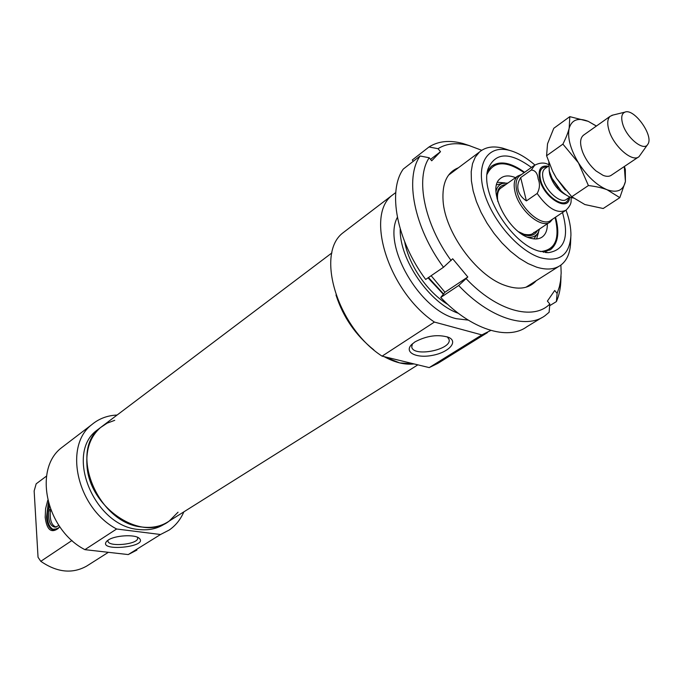 <?xml version="1.0" encoding="UTF-8"?>
<svg xmlns="http://www.w3.org/2000/svg" width="683" height="683" viewBox="0 0 683 683"><rect width="100%" height="100%" fill="white"/><g stroke="black" fill="none" stroke-linecap="round" stroke-linejoin="round"><path stroke-width="1.02" d="M583.914 134.893C579.901 137.77 579.543 143.661 582.838 152.574C585.877 159.813 590.266 165.935 596.02 170.938L603.149 175.386C606.7 176.752 609.509 176.641 611.575 175.053M596.361 126.073L588.208 121.335C578.168 117.382 571.816 119.687 569.17 128.233C567.283 137.616 570.373 149.15 578.458 162.853C587.124 176.342 596.677 185.306 607.119 189.763C617.219 193.212 623.314 190.463 625.423 181.516L624.271 166.541M565.353 190.122L556.406 178.135L553.512 173.004M624.382 166.464L625.329 169.444L625.423 181.516L619.814 197.652L607.119 189.763C602.286 187.876 596.054 186.468 588.405 185.545L578.458 162.853L562.903 144.13C566.045 137.77 568.128 132.468 569.17 128.233L569.81 116.648L588.208 121.335L596.43 126.031M569.81 116.648L553.785 128.293L547.527 143.814L546.588 155.75L552.538 171.074L556.406 178.135L571.773 196.755L584.861 204.541L603.191 208.511L619.814 197.652M588.405 185.545L571.773 196.755M562.903 144.13L546.588 155.75M414.103 363.928C404.908 364.995 394.894 362.562 384.059 356.628L399.7 362.912L414.103 363.928M373.857 349.892C355.706 335.396 343.088 317.1 335.993 294.988C343.088 317.1 355.706 335.396 373.857 349.892M86.92 464.73C88.508 507.349 142.073 542.891 169.23 521.044C161.606 526.251 152.651 528.266 142.38 527.063C98.07 523.87 68.104 450.951 100.486 427.575C90.557 436.335 86.041 448.722 86.92 464.73M103.568 425.244L100.486 427.575L107.163 423.144L114.727 420.327M451.147 260.599C424.22 223.913 415.213 178.28 429.206 157.764L420.113 155.997L403.286 169.06C387.432 190.941 396.584 240.305 425.68 279.458L443.489 267.258L452.675 258.763L467.821 276.991L458.686 285.503C489.182 317.962 526.115 329.787 545.008 315.708L549.115 312.276L549.815 304.02L547.399 301.083L554.716 290.488L557.106 293.391L556.38 301.596L549.678 305.702M458.686 285.503L440.723 297.464L444.949 292.247L431.144 275.719M444.949 292.247L467.821 276.991M541.713 317.715L526.892 326.722C507.819 340.877 470.946 329.437 440.723 297.464M413.335 161.256L412.284 159.993L429.018 146.973L438.034 148.698L440.501 151.694L431.707 160.787L429.206 157.764M420.113 155.997C404.464 177.828 414.043 227.584 443.489 267.258M556.38 301.596C559.223 295.218 560.726 287.808 560.897 279.373L561.033 276.026M549.815 304.02C533.372 320.899 496.72 311.038 466.327 278.852M560.888 265.072L561.153 273.08L560.53 280.961L559.377 286.792L557.106 293.391M430.529 159.352L440.501 151.694M438.034 148.698C446.545 143.345 456.961 142.32 469.264 145.607L481.728 150.303M458.378 167.787C447.083 172.253 441.986 183.283 443.079 200.862C445.017 232.143 475.88 274.797 503.866 284.999C518.081 290.284 528.855 288.866 536.206 280.739M469.989 145.812L462.929 143.498C449.559 139.913 438.255 141.074 429.018 146.973M548.825 162.358L549.311 171.117L552.086 178.417L560.88 190.642C565.234 194.886 569.383 197.353 573.319 198.053M537.154 193.468L526.397 200.904C521.974 197.908 519.242 194.331 518.192 190.164C517.219 185.998 518.047 181.806 520.668 177.597L531.289 170.05C535.207 170.255 537.487 173.217 538.153 178.946C540.151 183.744 539.818 188.585 537.154 193.468C547.868 208.571 557.49 214.138 566.028 210.185C569.52 206.736 571.21 203.636 571.108 200.887L571.159 197.515M526.397 200.904L520.668 177.597M520.258 175.411L519.328 176.069C516.066 179.023 515.23 184.043 516.826 191.129C520.634 209.211 542.891 227.891 551.079 220.165L565.14 210.774M521.675 174.396L517.594 176.154C514.222 179.211 513.36 184.401 514.999 191.718C518.918 210.424 541.935 229.727 550.413 221.736L552.556 219.183M612.975 115.06L610.158 116.298C607.529 118.748 607.05 123.136 608.741 129.463C612.813 145.581 632.509 163.066 639.057 156.62L647.552 144.668M622.555 123.461C626.2 137.65 644.086 152.13 647.894 144.173C653.981 135.806 634.046 107.965 624.945 112.132C621.726 113.515 620.932 117.297 622.555 123.461M443.574 293.955L428.489 277.537M428.045 277.836L443.327 294.253M508.032 149.893L502.765 148.177C493.169 145.727 485.4 147.007 479.457 152.027L475.317 157.073L472.525 163.689L471.202 171.698L471.407 180.875L473.157 190.941L476.418 201.579L481.097 212.447L487.047 223.196L494.082 233.475L501.962 242.926L510.423 251.259L519.2 258.2L528.002 263.536L536.531 267.121C546.562 270.22 554.69 269.537 560.914 265.055C567.044 260.343 570.271 252.778 570.595 242.38L570.826 237.471M566.028 210.176C569.434 219.397 571.056 227.874 570.911 235.618C569.528 255.211 559.3 262.554 540.227 257.662C517.927 250.618 491.273 219.337 483.726 191.009C475.889 162.597 488.447 144.6 509.552 150.397C517.825 152.642 526.269 157.517 534.874 165.004M562.502 212.533C569.315 236.736 564.619 250.106 548.432 252.642L538.597 251.028C510.816 243.242 479.645 192.367 488.055 168.88C495.346 152.147 509.8 151.677 531.425 167.463M447.271 336.821L449.124 339.536C451.796 349.875 412.634 357.465 411.747 346.819L412.43 343.788M414.905 341.935L411.601 344.582C403.773 352.351 416.468 358.618 432.578 355.339C448.748 352.368 458.626 341.688 448.654 337.359C438.016 334.107 426.764 335.635 414.905 341.935M434.414 322.069L481.848 334.901L429.214 367.599L382.079 356.15L434.414 322.069C388.892 291.641 364.816 215.529 392.187 195.253L395.756 192.555M382.079 356.15C337.376 327.439 315.187 253.495 343.011 232.801L346.426 230.197M487.414 332.612L437.786 363.407L429.214 367.599M447.937 304.541C427.643 292.461 408.784 265.124 404.703 241.85M458.37 313.301C429.581 303.44 399.214 259.403 400.221 228.984M468.231 320.105L456.381 318.705C419.9 310.663 382.173 245.376 397.369 217.356M490.838 330.427L481.848 334.901M487.517 171.134L491.145 166.507C499.563 160.334 510.713 162.281 524.587 172.329M555.527 217.194C559.693 232.391 558.139 243.114 550.865 249.38L543.472 252.266M515.52 177.64C509.091 175.079 503.986 175.403 500.204 178.613C486.279 188.73 508.109 232.604 530.059 238.068C535.037 239.545 539.109 239.187 542.259 236.975C545.76 234.329 547.45 229.932 547.339 223.785M507.904 183.061L502.543 183.394C499.102 184.547 496.925 187.253 495.995 191.513M527.43 237.103C532.322 237.812 535.882 236.361 538.11 232.749L539.561 228.976M58.849 527.754L53.411 529.982C49.483 529.018 47.187 524.715 46.538 517.082L48.373 502.645M72.005 540.475L40.792 561.315C57.022 572.456 72.278 574.07 86.57 566.147L108.366 552.316M47.767 500.272L45.599 508.664L45.18 517.313C46.76 529.632 51.029 533.406 57.978 528.633L59.737 526.67M40.792 561.315L38.043 557.268L34.15 490.966L36.182 483.812L46.546 476.068M137.394 537.205L137.667 538.102C138.512 544.513 107.419 547.425 107.957 540.851L108.093 540.142M108.238 540.048L106.949 541.03C96.175 552.205 150.192 547.151 138.973 538.067C134.363 534.183 114.804 535.421 108.238 540.048M160.531 534.507L128.242 554.57L84.897 549.653L116.622 529.001L160.531 534.507L169.239 530.017C175.71 525.509 180.577 519.456 183.838 511.866M116.622 529.001C77.111 508.306 63.254 446.161 91.744 424.672C98.907 418.67 107.351 415.46 117.092 415.042M166.524 522.743L165.431 523.426C157.807 528.642 148.86 530.657 138.606 529.479C94.356 526.337 64.535 453.649 96.909 430.273L99.991 427.951M84.897 549.653C46.128 529.837 33.134 469.195 61.513 447.758L65.022 445.085M136.907 550.08L128.242 554.57M178.041 512.199L169.23 521.044L417.859 364.842M51.165 510.91L47.503 510.56C46.734 520.318 48.502 526.542 52.813 529.24L57.492 528.855M50.679 509.663L47.673 509.253L50.619 509.509M50.311 510.799C49.697 520.07 51.558 525.44 55.921 526.926L56.458 526.96M48.655 510.602C48.049 521.206 50.346 526.73 55.536 527.191L58.883 525.432M49.432 506.154L48.826 509.296M52.813 529.24L54.555 530.008M48.775 504.054L47.673 509.253M549.132 170.374L549.755 174.498C552.88 184.12 558.318 190.933 566.079 194.945M558.429 187.996L552.906 179.996M569.87 197.028L566.668 199.188C561.17 204.439 545.939 191.488 543.181 179.083C542.029 174.191 542.558 170.741 544.769 168.744L548.534 166.089M547.254 166.993C541.03 166.729 538.776 170.929 540.492 179.569C544.189 196.508 566.48 210.834 568.572 197.899M569.622 197.191C568.973 212.976 543.83 198.215 539.681 179.27C537.828 169.333 540.697 164.996 548.287 166.259M534.909 164.979L531.289 170.05M520.873 233.407L524.553 234.918C530.776 236.659 535.071 235.148 537.444 230.393M505.821 184.538C499.384 185.315 496.481 190.122 497.122 198.958M549.704 250.166L550.182 249.824C557.687 243.344 559.36 232.544 555.211 217.407M540.39 251.575C555.27 250.132 560.162 238.777 555.074 217.501M524.143 172.645C506.06 160.326 493.707 160.864 487.073 174.259M536.633 238.93L538.682 231.657M505.079 182.933L497.548 182.267M533.944 238.879L537.461 233.714M502.543 183.394L496.643 184.794M331.904 252.906L96.909 430.273M469.264 145.607L462.929 143.498M519.328 176.069L533.978 165.645C539.459 162.571 544.317 162.23 548.534 164.629M532.048 233.996L549.499 222.351M500.101 188.619L517.594 176.154M610.833 175.557L638.332 157.107M583.137 135.447L610.158 116.298M624.945 112.132L611.874 115.325M479.457 152.027L448.569 175.121M558.677 266.472L525.961 287.236M509.552 150.397L502.765 148.177M392.187 195.253L343.011 232.801M545.444 252.531L548.432 252.642M534.046 232.314C534.038 231.913 533.107 236.062 524.023 234.26L518.773 231.853M501.484 187.629C498.035 189.575 496.814 194.185 497.822 201.476M524.279 172.543C511.26 163.066 500.391 160.906 491.675 166.071M541.038 237.727L542.259 236.975M58.738 527.848L57.978 528.633M91.744 424.672L61.513 447.758"/></g></svg>

